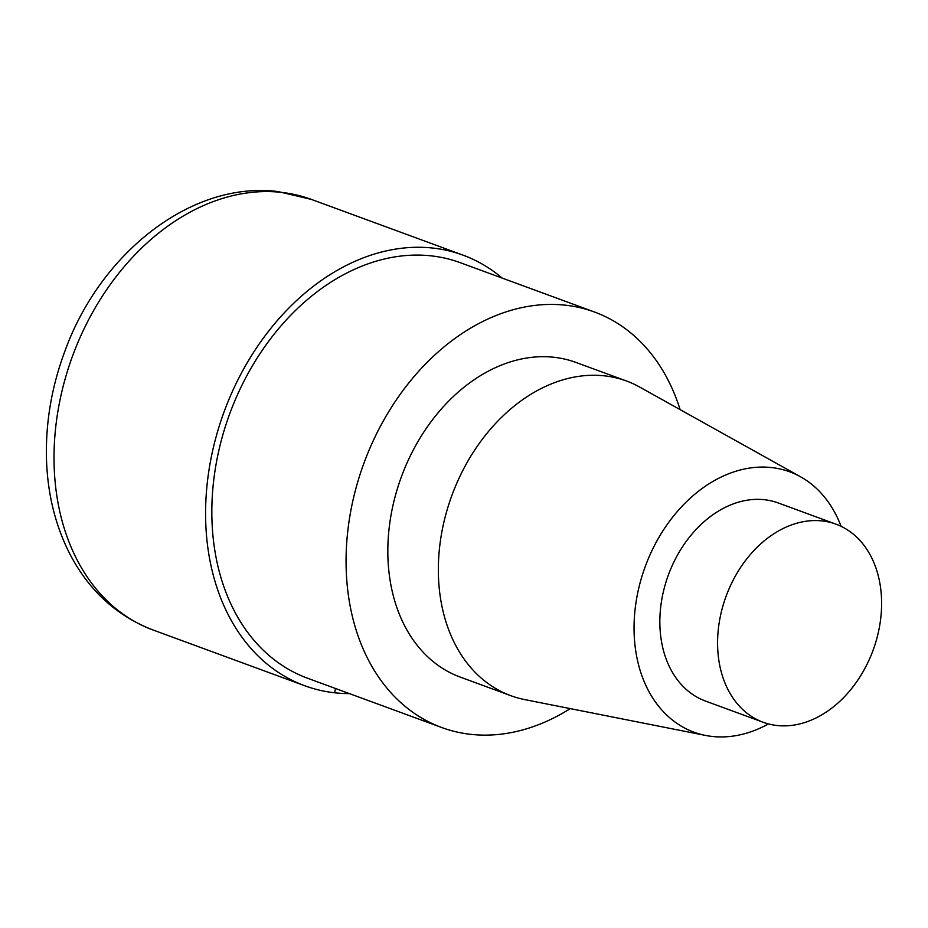 <?xml version="1.0" encoding="UTF-8"?>
<svg xmlns="http://www.w3.org/2000/svg" width="928" height="928" viewBox="0 0 928 928"><rect width="100%" height="100%" fill="white"/><g stroke="black" fill="none" stroke-linecap="round" stroke-linejoin="round"><path stroke-width="1.39" d="M441.751 727.54L307.516 678.206A221.363 164.244 -69.8 0 1 223.486 432.657A221.363 164.244 -69.8 0 1 431.439 255.884A221.363 164.244 -69.8 0 1 460.23 262.67L594.477 312.005A221.363 164.244 110.2 0 0 565.686 305.219A221.363 164.244 110.2 0 0 357.721 481.992A221.363 164.244 110.2 0 0 441.751 727.54A221.363 164.244 110.2 0 0 470.554 734.326A221.363 164.244 110.2 0 0 570.233 708.621M680.12 409.619A221.363 164.244 110.2 0 0 594.477 312.005M841.07 526.327A138.701 102.915 110.2 0 0 800.609 476.818L639.659 387.057A167.632 124.387 110.2 0 0 626.47 380.99L575.94 362.43A167.632 124.387 110.2 0 0 554.132 357.292A167.632 124.387 110.2 0 0 396.65 491.167A167.632 124.387 110.2 0 0 460.288 677.115L510.806 695.687A167.632 124.387 110.2 0 0 524.784 699.608L705.57 735.44A138.701 102.915 110.2 0 0 712.054 736.438A138.701 102.915 110.2 0 0 768.454 723.921M626.47 380.99A167.632 124.387 110.2 0 0 604.662 375.863A167.632 124.387 110.2 0 0 447.168 509.727A167.632 124.387 110.2 0 0 510.806 695.687M800.609 476.818A138.701 102.915 110.2 0 0 645.262 566.498A138.701 102.915 110.2 0 0 705.558 735.44M835.989 524.181L778.256 502.964A105.514 78.288 110.2 0 0 764.533 499.728A105.514 78.288 110.2 0 0 665.399 583.99A105.514 78.288 110.2 0 0 705.454 701.046L763.199 722.262A105.514 78.288 110.2 0 0 776.922 725.499A105.514 78.288 110.2 0 0 876.055 641.236A105.514 78.288 110.2 0 0 835.989 524.181A105.514 78.288 110.2 0 0 822.266 520.944A105.514 78.288 110.2 0 0 723.132 605.218A105.514 78.288 110.2 0 0 763.199 722.262M349.404 693.61A229.39 170.195 -69.8 0 1 334.579 692.775A229.39 170.195 -69.8 0 1 304.744 685.746A229.39 170.195 -69.8 0 1 217.662 431.288A229.39 170.195 -69.8 0 1 433.167 248.101A229.39 170.195 -69.8 0 1 463.002 255.13A229.39 170.195 -69.8 0 1 502.129 278.064M334.579 692.775L335.53 688.506M463.002 255.13L311.437 199.427A229.39 170.195 110.2 0 0 281.602 192.398A229.39 170.195 110.2 0 0 66.097 375.585A229.39 170.195 110.2 0 0 153.178 630.042L304.744 685.746M311.437 199.427L278.052 191.562C191.481 180.624 100.294 253.124 64.914 351.109C52.119 385.422 45.948 420.21 46.4 455.451C47.015 491.828 54.903 524.807 70.064 554.376C89.25 590.892 116.951 616.111 153.178 630.042"/></g></svg>
